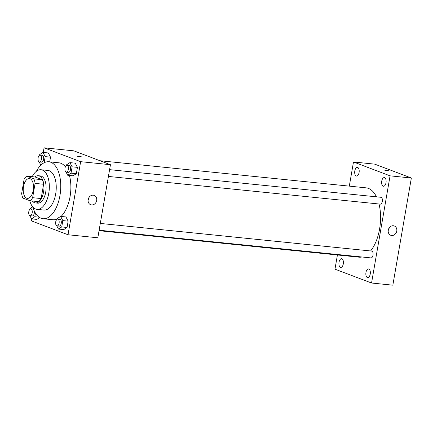 <?xml version="1.0" encoding="UTF-8"?>
<svg xmlns="http://www.w3.org/2000/svg" width="433" height="433" viewBox="0 0 433 433"><rect width="100%" height="100%" fill="white"/><g stroke="black" fill="none" stroke-linecap="round" stroke-linejoin="round"><path stroke-width="0.65" d="M26.689 198.206A9.954 5.088 95.8 0 1 23.393 187.278A9.954 5.088 95.8 0 1 29.379 178.558A9.954 5.088 95.8 0 1 33.433 188.977A9.954 5.088 95.8 0 1 27.366 198.368A9.954 5.088 95.8 0 1 26.689 198.206M32.627 197.692L35.095 183.397A13.369 6.831 95.8 0 0 33.844 178.856L26.689 176.144A13.369 6.831 95.8 0 0 24.118 179.235L21.65 193.529A13.369 6.831 95.8 0 0 22.9 198.07L30.056 200.782A13.369 6.831 95.8 0 0 32.627 197.692L41.14 198.558L43.609 184.263L35.095 183.397M41.14 198.558A13.369 6.831 95.8 0 1 38.569 201.648L30.056 200.782M43.609 184.263A13.369 6.831 95.8 0 0 42.358 179.722L35.203 177.016L26.689 176.144M32.394 201.02A13.688 6.993 -84.2 0 0 35.501 202.947A13.688 6.993 -84.2 0 0 43.841 190.038A13.688 6.993 -84.2 0 0 38.272 175.711A13.688 6.993 -84.2 0 0 34.84 176.978M38.272 175.711L40.399 175.928A13.688 6.993 95.8 0 1 45.974 190.255A13.688 6.993 95.8 0 1 37.628 203.164L35.501 202.947M42.358 179.722L33.844 178.856M29.72 200.652A19.913 10.176 -84.2 0 0 36.994 209.356A19.913 10.176 -84.2 0 0 49.135 190.58A19.913 10.176 -84.2 0 0 41.032 169.741A19.913 10.176 -84.2 0 0 32.194 176.707M36.994 209.356L43.912 210.059A19.913 10.176 -84.2 0 0 56.052 191.283A19.913 10.176 -84.2 0 0 47.949 170.445L41.032 169.741M32.762 206.898A28.621 14.625 -84.2 0 0 43.029 218.725A28.621 14.625 -84.2 0 0 60.479 191.732A28.621 14.625 -84.2 0 0 48.832 161.78A28.621 14.625 -84.2 0 0 36.388 171.295M48.832 161.78L58.942 162.808A28.621 14.625 95.8 0 1 65.394 166.792M69.437 175.452A28.621 14.625 95.8 0 1 61.053 216.446M57.248 219.066A28.621 14.625 95.8 0 1 53.14 219.753L43.029 218.725M44.134 162.743L45.194 156.622L50.515 157.163L49.703 161.866L50.515 157.163L48.317 152.957L42.997 152.416L39.706 154.543L39.587 155.214M66.054 172.069L67.732 175.278L73.053 175.82L76.343 173.693L77.437 167.365L75.239 163.16L69.919 162.619L66.628 164.746L66.514 165.417M31.782 218.887L31.436 220.89L68.019 234.751L80.641 161.677L44.058 147.815L43.257 152.443M36.837 219.401L39.674 217.572L36.837 219.401L31.517 218.86L34.808 216.733L35.436 213.101M56.766 225.853L58.444 229.062L63.765 229.604L67.055 227.477L68.149 221.149L65.951 216.944L60.631 216.403L57.34 218.53L57.226 219.201M68.019 234.751L97.82 237.787L110.442 164.708L73.854 150.846L44.058 147.815M110.442 164.708L80.641 161.677M91.579 204.928A4.979 4.238 -69.2 0 1 90.659 204.712A4.979 4.238 -69.2 0 1 88.456 198.552A4.979 4.238 -69.2 0 1 94.188 195.402A4.979 4.238 -69.2 0 1 96.559 201.031A4.979 4.238 -69.2 0 1 91.579 204.928M77.518 156.286L81.523 156.849L77.518 156.286M77.231 156.107L81.523 156.849M89.101 197.324A4.979 4.238 -69.2 0 1 88.126 199.9M99.936 160.73L366.047 187.835A34.84 17.802 95.8 0 1 376.477 196.836M379.027 203.997A34.84 17.802 95.8 0 1 370.605 250.967M361.945 256.991A34.84 17.802 95.8 0 1 358.989 257.164L99.043 230.686M99.125 230.215L370.989 257.911A3.437 1.754 -84.2 0 0 373.057 254.902A3.437 1.754 -84.2 0 0 371.915 251.129A3.437 1.754 -84.2 0 0 371.682 251.075L100.299 223.433M109.587 169.649L380.975 197.291A3.437 1.754 95.8 0 1 382.371 200.885A3.437 1.754 95.8 0 1 380.277 204.127L108.412 176.431M337.421 254.967L334.969 269.158L371.552 283.02L390.068 175.841L353.485 161.98L349.312 186.13M356.207 175.993A4.362 2.23 -84.2 0 0 356.505 176.063A4.362 2.23 -84.2 0 0 359.163 171.95A4.362 2.23 -84.2 0 0 357.387 167.387A4.362 2.23 -84.2 0 0 354.762 171.208A4.362 2.23 -84.2 0 0 356.207 175.993M340.43 267.34A4.362 2.23 -84.2 0 0 340.722 267.41A4.362 2.23 -84.2 0 0 343.385 263.296A4.362 2.23 -84.2 0 0 341.61 258.734A4.362 2.23 -84.2 0 0 338.985 262.55A4.362 2.23 -84.2 0 0 340.43 267.34M367.357 277.542A4.362 2.23 -84.2 0 0 367.649 277.613A4.362 2.23 -84.2 0 0 370.307 273.499A4.362 2.23 -84.2 0 0 368.532 268.936A4.362 2.23 -84.2 0 0 365.912 272.752A4.362 2.23 -84.2 0 0 367.357 277.542M383.135 186.195A4.362 2.23 -84.2 0 0 383.427 186.266A4.362 2.23 -84.2 0 0 386.084 182.152A4.362 2.23 -84.2 0 0 384.315 177.59A4.362 2.23 -84.2 0 0 381.69 181.411A4.362 2.23 -84.2 0 0 383.135 186.195M371.552 283.02L392.839 285.185L411.35 178.012L374.767 164.15L353.485 161.98M411.35 178.012L390.068 175.841M384.813 170.239L388.818 170.797L384.813 170.239M396.774 231.054A4.979 4.238 -69.2 0 1 390.75 235.276A4.979 4.238 -69.2 0 1 388.553 229.122A4.979 4.238 -69.2 0 1 394.279 225.966A4.979 4.238 -69.2 0 1 396.774 231.054M389.197 227.893A4.979 4.238 -69.2 0 1 389.153 228.169A4.979 4.238 -69.2 0 1 388.217 230.47M384.526 170.061L388.818 170.802M58.444 229.062L61.735 226.935L62.828 220.608L60.631 216.403M57.757 219.098L59.884 219.315A3.437 1.754 95.8 0 1 61.286 222.908A3.437 1.754 95.8 0 1 59.191 226.15L57.059 225.934A3.437 1.754 95.8 0 1 56.826 225.874A3.437 1.754 95.8 0 1 55.689 222.107A3.437 1.754 95.8 0 1 57.757 219.098A3.437 1.754 95.8 0 1 59.153 222.692A3.437 1.754 95.8 0 1 57.059 225.934M63.765 229.604L67.055 227.477L61.735 226.935M67.055 227.477L68.149 221.149L62.828 220.608M68.149 221.149L65.951 216.944M67.732 175.278L71.023 173.151L72.116 166.824L69.919 162.619M67.045 165.314L69.177 165.53A3.437 1.754 95.8 0 1 70.574 169.124A3.437 1.754 95.8 0 1 68.479 172.366L66.352 172.15A3.437 1.754 95.8 0 1 66.119 172.096A3.437 1.754 95.8 0 1 64.982 168.323A3.437 1.754 95.8 0 1 67.045 165.314A3.437 1.754 95.8 0 1 68.446 168.908A3.437 1.754 95.8 0 1 66.352 172.15M73.053 175.82L76.343 173.693L71.023 173.151M76.343 173.693L77.437 167.365L72.116 166.824M77.437 167.365L75.239 163.16M32.713 206.839L30.413 208.327L30.299 208.998M29.839 215.65L31.517 218.86M30.83 208.895A3.437 1.754 95.8 0 1 32.231 212.489A3.437 1.754 95.8 0 1 30.137 215.731A3.437 1.754 95.8 0 1 29.904 215.677A3.437 1.754 95.8 0 1 28.767 211.905A3.437 1.754 95.8 0 1 30.83 208.895L32.962 209.112A3.437 1.754 95.8 0 1 33.655 209.496M34.299 210.99A3.437 1.754 95.8 0 1 32.264 215.948L30.137 215.731M39.067 217.166L34.808 216.733M39.132 161.866L40.81 165.076L41.2 164.821M45.194 156.622L42.997 152.416M40.123 155.111L42.25 155.328A3.437 1.754 95.8 0 1 43.646 158.922A3.437 1.754 95.8 0 1 41.552 162.164L39.425 161.947A3.437 1.754 95.8 0 1 39.192 161.893A3.437 1.754 95.8 0 1 38.055 158.121A3.437 1.754 95.8 0 1 40.123 155.111A3.437 1.754 95.8 0 1 41.519 158.705A3.437 1.754 95.8 0 1 39.425 161.947M50.515 157.163L48.317 152.957"/></g></svg>
